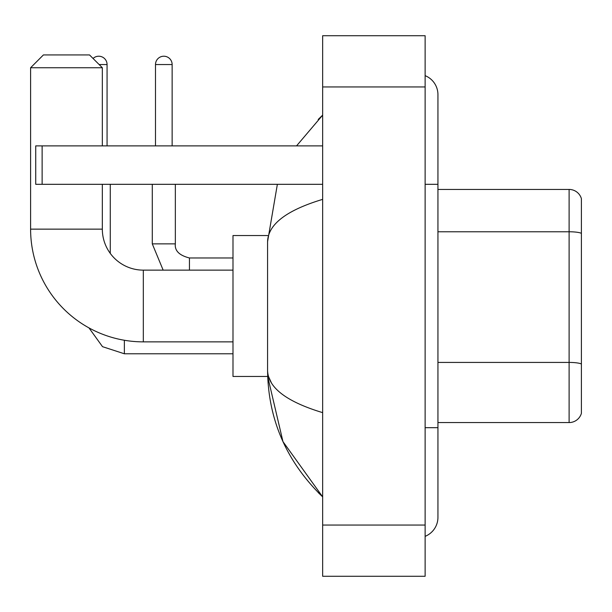<?xml version="1.0" encoding="UTF-8"?>
<svg xmlns="http://www.w3.org/2000/svg" width="612" height="612" viewBox="0 0 612 612"><rect width="100%" height="100%" fill="white"/><g stroke="black" fill="none" stroke-linecap="round" stroke-linejoin="round"><path stroke-width="0.92" d="M581.4 198.655A12.806 12.806 0 0 0 569.106 189.437A12.806 12.806 0 0 1 581.4 198.655L581.4 413.345A12.806 12.806 0 0 1 569.106 422.563L437.94 422.563M581.4 233.379A12.806 2.226 180 0 0 569.106 231.772L569.106 189.437L437.94 189.437M425.126 427.689L437.94 427.689L437.94 94.646A20.494 20.494 0 0 0 425.126 75.651A20.494 20.494 0 0 1 437.94 94.646A20.494 20.494 0 0 0 425.126 75.651M425.126 536.349A20.494 20.494 0 0 0 437.94 517.354A20.494 20.494 0 0 1 425.126 536.349A20.494 20.494 0 0 0 437.94 517.354A20.494 20.494 0 0 1 425.126 536.349M322.654 199.359C286.424 210.283 268.064 224.39 267.574 241.694L267.574 370.306C267.98 387.549 286.339 401.656 322.654 412.641M322.654 576.274L425.126 576.274L425.126 35.726L322.654 35.726L322.654 576.274M267.574 241.694L277.366 184.311M296.545 145.886L322.654 115.14L296.545 145.886M267.681 235.551L232.988 235.551L232.988 376.449L267.681 376.449L282.958 441.604L322.654 496.86C286.477 461.746 268.117 419.557 267.574 370.306M271.414 382.86L268.484 376.449M232.988 341.863L143.323 341.863A112.723 112.723 0 0 1 30.6 229.14L30.6 67.748L43.406 54.935L89.52 54.935L102.334 67.748L30.6 67.748M143.323 341.863L143.323 270.137A40.989 40.989 0 0 1 102.334 229.14L102.334 184.311M102.334 145.886L102.334 67.748M93.055 58.469A8.323 8.323 0 0 1 107.069 64.543L107.069 145.886M110.275 253.391L110.275 184.311M155.494 145.886L155.494 64.543A8.323 8.323 0 0 1 163.817 56.22A8.323 8.323 0 0 1 172.14 64.543L172.14 145.886M42.129 184.311L35.726 184.311L35.726 145.886L42.129 145.886L42.129 184.311L322.654 184.311M322.654 145.886L42.129 145.886M581.4 364.033A12.806 2.226 180 0 0 569.106 362.426L569.106 231.772L437.94 231.772M569.106 422.563L569.106 362.426L437.94 362.426M425.126 184.311L437.94 184.311M322.654 525.042L425.126 525.042M322.654 86.958L425.126 86.958M30.6 229.14L102.334 229.14M88.969 327.894L102.518 346.675L124.366 353.782L102.518 346.675L88.969 327.894L102.518 346.675L124.366 353.782L102.518 346.675L88.969 327.894L102.518 346.675L124.366 353.782L102.518 346.675L88.969 327.894L102.518 346.675L124.366 353.782L124.366 340.257M99.129 64.543L107.069 64.543M152.289 184.311L152.289 243.874L163.159 270.137L152.289 243.874L163.159 270.137L152.289 243.874L163.159 270.137L152.289 243.874L163.159 270.137L152.289 243.874L175.323 243.874C174.573 250.706 179.27 255.403 189.437 257.966L189.437 270.137M155.494 64.543L172.14 64.543M189.437 257.989L189.437 257.966C179.27 255.403 174.573 250.706 175.346 243.874C174.573 250.706 179.27 255.403 189.437 257.966C179.27 255.403 174.573 250.706 175.346 243.874C174.573 250.706 179.27 255.403 189.437 257.966C179.27 255.403 174.573 250.706 175.346 243.874C174.573 250.706 179.27 255.403 189.437 257.966C179.27 255.403 174.573 250.706 175.346 243.874L175.346 184.311M437.94 427.689L437.94 517.354M322.654 115.14L318.194 119.447M322.654 496.86L318.194 492.553M232.988 270.137L143.323 270.137M232.988 353.782L124.366 353.782M232.988 257.966L189.437 257.966"/></g></svg>
